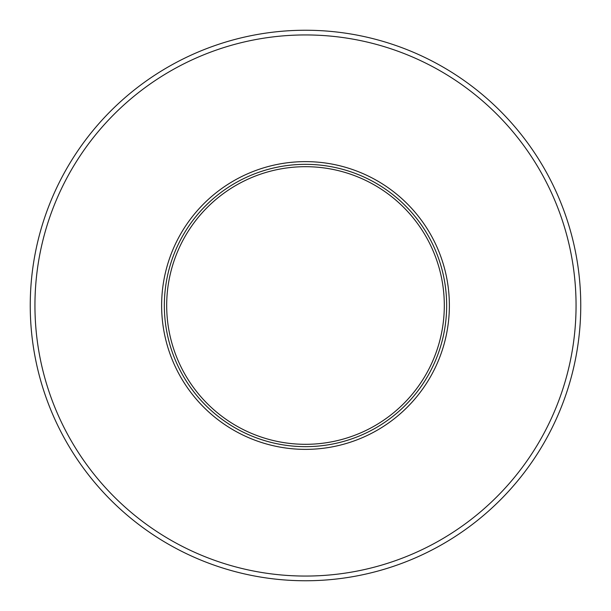 <?xml version="1.0" encoding="UTF-8"?>
<svg xmlns="http://www.w3.org/2000/svg" width="611" height="611" viewBox="0 0 611 611"><rect width="100%" height="100%" fill="white"/><g stroke="black" fill="none" stroke-linecap="round" stroke-linejoin="round"><path stroke-width="0.92" d="M234.922 183.254A141.156 141.156 0 0 1 427.746 234.922A141.156 141.156 0 0 1 376.078 427.746A141.156 141.156 0 0 1 183.254 376.078A141.156 141.156 0 0 1 234.922 183.254M233.562 180.902A143.875 143.875 0 0 0 180.902 377.438A143.875 143.875 0 0 0 377.438 430.098A143.875 143.875 0 0 0 430.098 233.562A143.875 143.875 0 0 0 233.562 180.902M170.225 71.189A270.558 270.558 0 0 1 539.811 170.225A270.558 270.558 0 0 1 440.775 539.811A270.558 270.558 0 0 1 71.189 440.775A270.558 270.558 0 0 1 170.225 71.189M167.872 67.118A275.263 275.263 0 0 1 543.882 167.872A275.263 275.263 0 0 1 443.128 543.882A275.263 275.263 0 0 1 67.118 443.128A275.263 275.263 0 0 1 167.872 67.118M236.098 185.286A138.804 138.804 0 0 1 425.714 236.098A138.804 138.804 0 0 1 374.902 425.714A138.804 138.804 0 0 1 185.286 374.902A138.804 138.804 0 0 1 236.098 185.286"/></g></svg>
